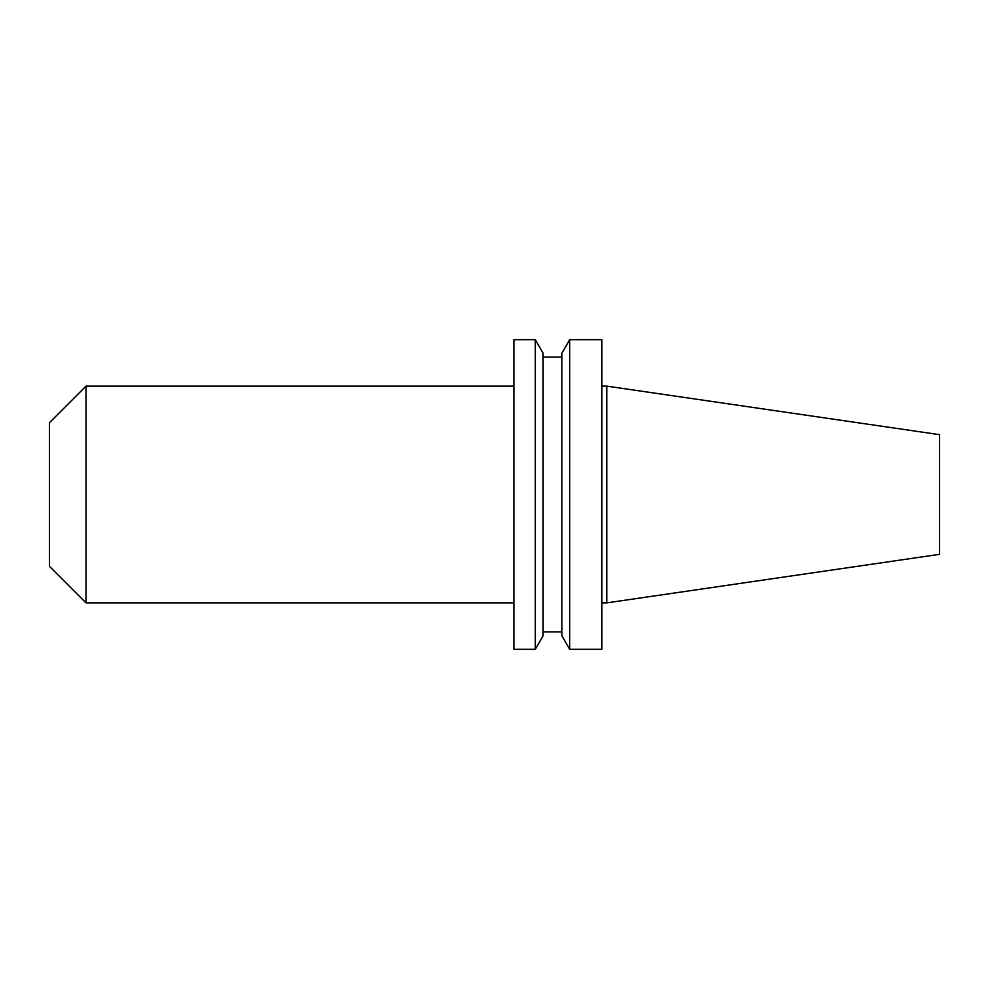 <?xml version="1.0" encoding="UTF-8"?>
<svg xmlns="http://www.w3.org/2000/svg" width="989" height="989" viewBox="0 0 989 989"><rect width="100%" height="100%" fill="white"/><g stroke="black" fill="none" stroke-linecap="round" stroke-linejoin="round"><path stroke-width="1.48" d="M86.018 602.87L86.018 386.13L49.45 422.699L49.45 566.301L86.018 602.87L513.884 602.87M606.764 602.87L939.55 554.335L939.55 434.666L606.764 386.13L606.764 602.87L601.893 602.87M569.689 494.5L569.689 649.316L601.893 649.316L601.893 339.684L569.689 339.684L569.689 494.5M569.689 339.684L561.888 353.197L561.888 635.803L569.689 649.316M535.309 339.684L543.109 353.197L543.109 635.803L535.309 649.316L535.309 339.684L513.884 339.684L513.884 649.316L535.309 649.316M543.109 631.909L561.888 631.909M86.018 386.13L513.884 386.13M543.109 357.091L561.888 357.091M601.893 386.13L606.764 386.13"/></g></svg>
